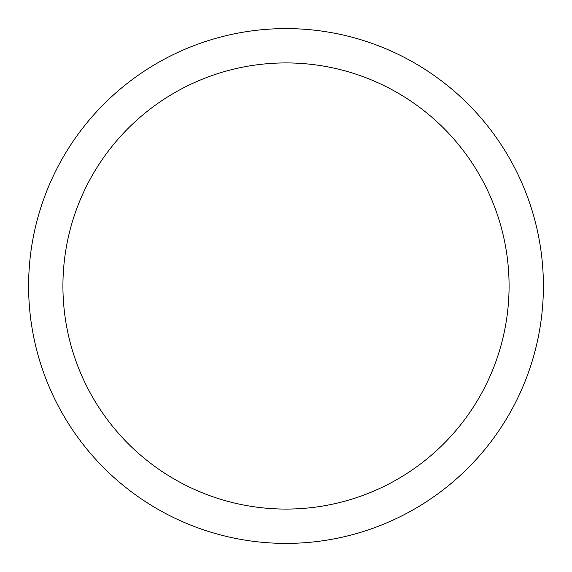 <?xml version="1.0" encoding="UTF-8"?>
<svg xmlns="http://www.w3.org/2000/svg" width="572" height="572" viewBox="0 0 572 572"><rect width="100%" height="100%" fill="white"/><g stroke="black" fill="none" stroke-linecap="round" stroke-linejoin="round"><path stroke-width="0.86" d="M62.92 286A223.08 223.08 0 0 0 397.54 479.193A223.08 223.08 0 0 0 397.54 92.807A223.08 223.08 0 0 0 62.92 286M28.6 286A257.4 257.4 0 0 1 286 28.6A257.4 257.4 0 0 1 543.4 286A257.4 257.4 0 0 1 286 543.4A257.4 257.4 0 0 1 28.6 286"/></g></svg>
